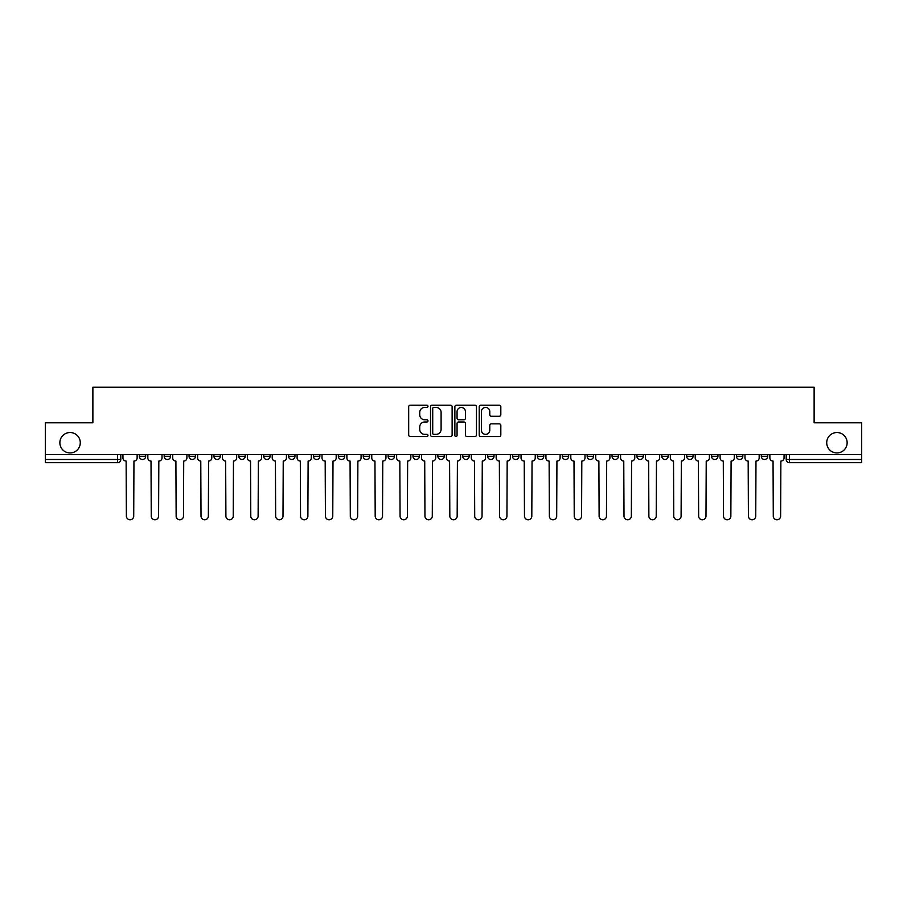 <?xml version="1.0" encoding="UTF-8"?>
<svg xmlns="http://www.w3.org/2000/svg" width="907" height="907" viewBox="0 0 907 907"><rect width="100%" height="100%" fill="white"/><g stroke="black" fill="none" stroke-linecap="round" stroke-linejoin="round"><path stroke-width="1.36" d="M427.979 406.325A1.1 1.1 0 0 0 426.891 405.225L410.247 405.225A1.565 1.565 0 0 0 408.683 406.79L408.683 434.975A1.565 1.565 0 0 0 410.247 436.539L426.891 436.539A1.1 1.1 0 0 0 427.979 435.439A1.1 1.1 0 0 0 426.891 434.351L424.737 434.351A5.011 5.011 0 0 1 419.726 429.34L419.726 426.993A5.011 5.011 0 0 1 424.737 421.982L426.891 421.982A1.1 1.1 0 0 0 427.979 420.882A1.1 1.1 0 0 0 426.891 419.782L424.737 419.782A5.011 5.011 0 0 1 419.726 414.782L419.726 412.424A5.011 5.011 0 0 1 424.737 407.424L426.891 407.424A1.1 1.1 0 0 0 427.979 406.325M826.719 442.729A10.204 10.204 0 0 0 836.923 452.944A10.204 10.204 0 0 0 847.138 442.729A10.204 10.204 0 0 0 836.923 432.526A10.204 10.204 0 0 0 826.719 442.729M59.862 442.729A10.204 10.204 0 0 0 70.077 452.944A10.204 10.204 0 0 0 80.281 442.729A10.204 10.204 0 0 0 70.077 432.526A10.204 10.204 0 0 0 59.862 442.729M761.324 456.289L761.324 454.532L761.324 456.289A3.186 3.186 0 0 0 764.522 459.486A3.186 3.186 0 0 1 761.324 456.289L767.707 456.289A3.186 3.186 0 0 1 764.522 459.486A3.186 3.186 0 0 0 767.707 456.289L767.707 454.532M736.45 456.289L736.45 454.532L736.45 456.289A3.186 3.186 0 0 0 739.636 459.486A3.186 3.186 0 0 1 736.45 456.289L742.822 456.289A3.186 3.186 0 0 1 739.636 459.486A3.186 3.186 0 0 0 742.822 456.289L742.822 454.532L742.822 456.289M661.804 456.289L661.804 454.532L661.804 456.289A3.186 3.186 0 0 0 664.99 459.486A3.186 3.186 0 0 1 661.804 456.289L668.187 456.289A3.186 3.186 0 0 1 664.99 459.486M636.918 456.289L636.918 454.532L636.918 456.289A3.186 3.186 0 0 0 640.115 459.486A3.186 3.186 0 0 1 636.918 456.289L643.301 456.289A3.186 3.186 0 0 1 640.115 459.486M562.272 454.532L562.272 456.289L568.655 456.289A3.186 3.186 0 0 1 565.469 459.486A3.186 3.186 0 0 1 562.272 456.289L562.272 454.532M537.398 454.532L537.398 456.289L543.769 456.289A3.186 3.186 0 0 1 540.583 459.486A3.186 3.186 0 0 1 537.398 456.289L537.398 454.532M412.991 454.532L412.991 456.289L419.363 456.289A3.186 3.186 0 0 1 416.177 459.486A3.186 3.186 0 0 1 412.991 456.289L412.991 454.532M338.345 454.532L338.345 456.289L344.728 456.289A3.186 3.186 0 0 1 341.531 459.486A3.186 3.186 0 0 1 338.345 456.289L338.345 454.532M288.585 454.532L288.585 456.289L294.956 456.289A3.186 3.186 0 0 1 291.771 459.486A3.186 3.186 0 0 1 288.585 456.289L288.585 454.532M263.699 454.532L263.699 456.289L270.082 456.289A3.186 3.186 0 0 1 266.885 459.486A3.186 3.186 0 0 1 263.699 456.289L263.699 454.532M213.939 456.289L213.939 454.532L213.939 456.289A3.186 3.186 0 0 0 217.124 459.486A3.186 3.186 0 0 1 213.939 456.289L220.322 456.289A3.186 3.186 0 0 1 217.124 459.486M164.178 456.289L164.178 454.532L164.178 456.289A3.186 3.186 0 0 0 167.364 459.486A3.186 3.186 0 0 1 164.178 456.289L170.55 456.289A3.186 3.186 0 0 1 167.364 459.486A3.186 3.186 0 0 0 170.55 456.289L170.55 454.532L170.55 456.289M499.258 416.268A1.565 1.565 0 0 0 500.823 414.703L500.823 406.79A1.565 1.565 0 0 0 499.258 405.225L480.778 405.225A1.565 1.565 0 0 0 479.213 406.79L479.213 434.975A1.565 1.565 0 0 0 480.778 436.539L499.258 436.539A1.565 1.565 0 0 0 500.823 434.975L500.823 425.428A1.565 1.565 0 0 0 499.258 423.852L491.345 423.852A1.565 1.565 0 0 0 489.78 425.428L489.78 430.156A4.184 4.184 0 0 1 485.596 434.351A4.184 4.184 0 0 1 481.402 430.156L481.402 411.608A4.184 4.184 0 0 1 485.596 407.424A4.184 4.184 0 0 1 489.78 411.608L489.78 414.703A1.565 1.565 0 0 0 491.345 416.268L499.258 416.268M45.35 454.532L45.35 422.798L92.877 422.798L92.877 387.232L814.123 387.232L814.123 422.798L861.65 422.798L861.65 454.532L45.35 454.532L45.35 459.486L120.79 459.486L120.79 454.532L120.79 459.486A3.186 3.186 0 0 1 117.604 462.672L45.35 462.672L45.35 459.486M452.128 406.79A1.565 1.565 0 0 0 450.564 405.225L432.095 405.225A1.565 1.565 0 0 0 430.53 406.79L430.53 434.975A1.565 1.565 0 0 0 432.095 436.539L450.564 436.539A1.565 1.565 0 0 0 452.128 434.975L452.128 406.79M456.436 405.225L474.905 405.225A1.565 1.565 0 0 1 476.47 406.79L476.47 434.975A1.565 1.565 0 0 1 474.905 436.539L467.003 436.539A1.565 1.565 0 0 1 465.438 434.975L465.438 423.546A1.565 1.565 0 0 0 463.874 421.982L458.625 421.982A1.565 1.565 0 0 0 457.06 423.546L457.06 435.439A1.1 1.1 0 0 1 455.96 436.539A1.1 1.1 0 0 1 454.872 435.439L454.872 406.79A1.565 1.565 0 0 1 456.436 405.225M786.21 454.532L786.21 459.486L861.65 459.486L861.65 462.672L789.396 462.672A3.186 3.186 0 0 1 786.21 459.486L786.21 454.532M861.65 454.532L861.65 459.486M717.947 454.532L717.947 456.289A3.186 3.186 0 0 1 714.75 459.486A3.186 3.186 0 0 1 711.564 456.289A3.186 3.186 0 0 0 714.75 459.486A3.186 3.186 0 0 0 717.947 456.289L717.947 454.532M711.564 454.532L711.564 456.289L717.947 456.289M693.061 454.532L693.061 456.289A3.186 3.186 0 0 1 689.876 459.486A3.186 3.186 0 0 1 686.678 456.289A3.186 3.186 0 0 0 689.876 459.486A3.186 3.186 0 0 0 693.061 456.289L686.678 456.289L686.678 454.532M668.187 454.532L668.187 456.289L668.187 454.532M643.301 454.532L643.301 456.289L643.301 454.532M612.044 454.532L612.044 456.289L618.415 456.289L618.415 454.532L618.415 456.289A3.186 3.186 0 0 1 615.229 459.486A3.186 3.186 0 0 1 612.044 456.289A3.186 3.186 0 0 0 615.229 459.486M593.541 456.289L593.541 454.532L593.541 456.289A3.186 3.186 0 0 1 590.344 459.486A3.186 3.186 0 0 1 587.158 456.289L593.541 456.289A3.186 3.186 0 0 1 590.344 459.486M587.158 454.532L587.158 456.289M568.655 454.532L568.655 456.289M543.769 454.532L543.769 456.289M518.895 454.532L518.895 456.289A3.186 3.186 0 0 1 515.709 459.486A3.186 3.186 0 0 1 512.512 456.289L518.895 456.289M512.512 454.532L512.512 456.289M494.009 454.532L494.009 456.289A3.186 3.186 0 0 1 490.823 459.486A3.186 3.186 0 0 1 487.637 456.289L494.009 456.289A3.186 3.186 0 0 1 490.823 459.486M487.637 454.532L487.637 456.289M469.134 454.532L469.134 456.289A3.186 3.186 0 0 1 465.937 459.486A3.186 3.186 0 0 1 462.751 456.289L469.134 456.289M462.751 454.532L462.751 456.289M444.249 454.532L444.249 456.289A3.186 3.186 0 0 1 441.063 459.486A3.186 3.186 0 0 1 437.866 456.289A3.186 3.186 0 0 0 441.063 459.486M437.866 454.532L437.866 456.289L444.249 456.289M419.363 454.532L419.363 456.289A3.186 3.186 0 0 1 416.177 459.486M394.488 454.532L394.488 456.289A3.186 3.186 0 0 1 391.291 459.486A3.186 3.186 0 0 1 388.105 456.289L394.488 456.289M388.105 454.532L388.105 456.289M369.603 454.532L369.603 456.289A3.186 3.186 0 0 1 366.417 459.486A3.186 3.186 0 0 1 363.231 456.289L369.603 456.289L369.603 454.532M363.231 454.532L363.231 456.289M344.728 454.532L344.728 456.289M319.842 454.532L319.842 456.289A3.186 3.186 0 0 1 316.656 459.486A3.186 3.186 0 0 1 313.459 456.289L319.842 456.289L319.842 454.532M313.459 454.532L313.459 456.289M294.956 456.289L294.956 454.532L294.956 456.289A3.186 3.186 0 0 1 291.771 459.486M270.082 456.289L270.082 454.532L270.082 456.289A3.186 3.186 0 0 1 266.885 459.486M245.196 454.532L245.196 456.289A3.186 3.186 0 0 1 242.01 459.486A3.186 3.186 0 0 1 238.813 456.289A3.186 3.186 0 0 0 242.01 459.486A3.186 3.186 0 0 0 245.196 456.289L245.196 454.532M238.813 454.532L238.813 456.289L245.196 456.289M220.322 454.532L220.322 456.289M195.436 454.532L195.436 456.289A3.186 3.186 0 0 1 192.25 459.486A3.186 3.186 0 0 1 189.053 456.289L195.436 456.289M189.053 454.532L189.053 456.289M145.676 454.532L145.676 456.289A3.186 3.186 0 0 1 142.478 459.486A3.186 3.186 0 0 1 139.293 456.289A3.186 3.186 0 0 0 142.478 459.486A3.186 3.186 0 0 0 145.676 456.289L145.676 454.532M139.293 454.532L139.293 456.289L145.676 456.289M117.604 454.532L117.604 462.672A3.186 3.186 0 0 0 120.79 459.486M433.818 407.424A1.1 1.1 0 0 0 432.718 408.513L432.718 433.251A1.1 1.1 0 0 0 433.818 434.351L436.086 434.351A5.011 5.011 0 0 0 441.097 429.34L441.097 412.424A5.011 5.011 0 0 0 436.086 407.424L433.818 407.424M465.438 411.687A4.184 4.184 0 0 0 461.255 407.492A4.184 4.184 0 0 0 457.06 411.687L457.06 418.218A1.565 1.565 0 0 0 458.625 419.782L463.874 419.782A1.565 1.565 0 0 0 465.438 418.218L465.438 411.687M122.944 454.532L122.944 457.888A3.186 3.186 0 0 0 126.13 461.073L126.379 516.106A3.673 3.673 0 0 0 130.041 519.768A3.673 3.673 0 0 0 133.714 516.106L133.953 461.073A3.186 3.186 0 0 0 137.138 457.888L137.138 454.532M147.83 454.532L147.83 457.888A3.186 3.186 0 0 0 151.016 461.073L151.254 516.106A3.673 3.673 0 0 0 154.927 519.768A3.673 3.673 0 0 0 158.589 516.106L158.827 461.073A3.186 3.186 0 0 0 162.024 457.888L162.024 454.532M172.704 454.532L172.704 457.888A3.186 3.186 0 0 0 175.901 461.073L176.139 516.106A3.673 3.673 0 0 0 179.801 519.768A3.673 3.673 0 0 0 183.475 516.106L183.713 461.073A3.186 3.186 0 0 0 186.899 457.888L186.899 454.532M197.59 454.532L197.59 457.888A3.186 3.186 0 0 0 200.776 461.073L201.014 516.106A3.673 3.673 0 0 0 204.687 519.768A3.673 3.673 0 0 0 208.349 516.106L208.599 461.073A3.186 3.186 0 0 0 211.785 457.888L211.785 454.532M222.476 454.532L222.476 457.888A3.186 3.186 0 0 0 225.662 461.073L225.9 516.106A3.673 3.673 0 0 0 229.573 519.768A3.673 3.673 0 0 0 233.235 516.106L233.473 461.073A3.186 3.186 0 0 0 236.67 457.888L236.67 454.532M247.35 454.532L247.35 457.888A3.186 3.186 0 0 0 250.536 461.073L250.785 516.106A3.673 3.673 0 0 0 254.448 519.768A3.673 3.673 0 0 0 258.121 516.106L258.359 461.073A3.186 3.186 0 0 0 261.545 457.888L261.545 454.532M272.236 454.532L272.236 457.888A3.186 3.186 0 0 0 275.422 461.073L275.66 516.106A3.673 3.673 0 0 0 279.333 519.768A3.673 3.673 0 0 0 282.995 516.106L283.233 461.073A3.186 3.186 0 0 0 286.431 457.888L286.431 454.532M297.111 454.532L297.111 457.888A3.186 3.186 0 0 0 300.308 461.073L300.546 516.106A3.673 3.673 0 0 0 304.208 519.768A3.673 3.673 0 0 0 307.881 516.106L308.119 461.073A3.186 3.186 0 0 0 311.305 457.888L311.305 454.532M321.996 454.532L321.996 457.888A3.186 3.186 0 0 0 325.182 461.073L325.42 516.106A3.673 3.673 0 0 0 329.094 519.768A3.673 3.673 0 0 0 332.767 516.106L333.005 461.073A3.186 3.186 0 0 0 336.191 457.888L336.191 454.532M346.882 454.532L346.882 457.888A3.186 3.186 0 0 0 350.068 461.073L350.306 516.106A3.673 3.673 0 0 0 353.979 519.768A3.673 3.673 0 0 0 357.641 516.106L357.88 461.073A3.186 3.186 0 0 0 361.077 457.888L361.077 454.532M371.757 454.532L371.757 457.888A3.186 3.186 0 0 0 374.954 461.073L375.192 516.106A3.673 3.673 0 0 0 378.854 519.768A3.673 3.673 0 0 0 382.527 516.106L382.765 461.073A3.186 3.186 0 0 0 385.951 457.888L385.951 454.532M396.642 454.532L396.642 457.888A3.186 3.186 0 0 0 399.828 461.073L400.066 516.106A3.673 3.673 0 0 0 403.74 519.768A3.673 3.673 0 0 0 407.402 516.106L407.64 461.073A3.186 3.186 0 0 0 410.837 457.888L410.837 454.532M421.517 454.532L421.517 457.888A3.186 3.186 0 0 0 424.714 461.073L424.952 516.106A3.673 3.673 0 0 0 428.614 519.768A3.673 3.673 0 0 0 432.288 516.106L432.526 461.073A3.186 3.186 0 0 0 435.711 457.888L435.711 454.532M446.403 454.532L446.403 457.888A3.186 3.186 0 0 0 449.589 461.073L449.827 516.106A3.673 3.673 0 0 0 453.5 519.768A3.673 3.673 0 0 0 457.173 516.106L457.411 461.073A3.186 3.186 0 0 0 460.597 457.888L460.597 454.532M471.289 454.532L471.289 457.888A3.186 3.186 0 0 0 474.474 461.073L474.712 516.106A3.673 3.673 0 0 0 478.386 519.768A3.673 3.673 0 0 0 482.048 516.106L482.286 461.073A3.186 3.186 0 0 0 485.483 457.888L485.483 454.532M496.163 454.532L496.163 457.888A3.186 3.186 0 0 0 499.36 461.073L499.598 516.106A3.673 3.673 0 0 0 503.26 519.768A3.673 3.673 0 0 0 506.934 516.106L507.172 461.073A3.186 3.186 0 0 0 510.358 457.888L510.358 454.532M521.049 454.532L521.049 457.888A3.186 3.186 0 0 0 524.235 461.073L524.473 516.106A3.673 3.673 0 0 0 528.146 519.768A3.673 3.673 0 0 0 531.808 516.106L532.046 461.073A3.186 3.186 0 0 0 535.243 457.888L535.243 454.532M545.923 454.532L545.923 457.888A3.186 3.186 0 0 0 549.12 461.073L549.359 516.106A3.673 3.673 0 0 0 553.021 519.768A3.673 3.673 0 0 0 556.694 516.106L556.932 461.073A3.186 3.186 0 0 0 560.118 457.888L560.118 454.532M570.809 454.532L570.809 457.888A3.186 3.186 0 0 0 573.995 461.073L574.233 516.106A3.673 3.673 0 0 0 577.906 519.768A3.673 3.673 0 0 0 581.58 516.106L581.818 461.073A3.186 3.186 0 0 0 585.004 457.888L585.004 454.532M595.695 454.532L595.695 457.888A3.186 3.186 0 0 0 598.881 461.073L599.119 516.106A3.673 3.673 0 0 0 602.792 519.768A3.673 3.673 0 0 0 606.454 516.106L606.692 461.073A3.186 3.186 0 0 0 609.889 457.888L609.889 454.532M620.569 454.532L620.569 457.888A3.186 3.186 0 0 0 623.767 461.073L624.005 516.106A3.673 3.673 0 0 0 627.667 519.768A3.673 3.673 0 0 0 631.34 516.106L631.578 461.073A3.186 3.186 0 0 0 634.764 457.888L634.764 454.532M645.455 454.532L645.455 457.888A3.186 3.186 0 0 0 648.641 461.073L648.879 516.106A3.673 3.673 0 0 0 652.552 519.768A3.673 3.673 0 0 0 656.214 516.106L656.464 461.073A3.186 3.186 0 0 0 659.65 457.888L659.65 454.532M670.33 454.532L670.33 457.888A3.186 3.186 0 0 0 673.527 461.073L673.765 516.106A3.673 3.673 0 0 0 677.427 519.768A3.673 3.673 0 0 0 681.1 516.106L681.338 461.073A3.186 3.186 0 0 0 684.524 457.888L684.524 454.532M695.216 454.532L695.216 457.888A3.186 3.186 0 0 0 698.401 461.073L698.651 516.106A3.673 3.673 0 0 0 702.313 519.768A3.673 3.673 0 0 0 705.986 516.106L706.224 461.073A3.186 3.186 0 0 0 709.41 457.888L709.41 454.532M720.101 454.532L720.101 457.888A3.186 3.186 0 0 0 723.287 461.073L723.525 516.106A3.673 3.673 0 0 0 727.199 519.768A3.673 3.673 0 0 0 730.861 516.106L731.099 461.073A3.186 3.186 0 0 0 734.296 457.888L734.296 454.532M744.976 454.532L744.976 457.888A3.186 3.186 0 0 0 748.173 461.073L748.411 516.106A3.673 3.673 0 0 0 752.073 519.768A3.673 3.673 0 0 0 755.746 516.106L755.985 461.073A3.186 3.186 0 0 0 759.17 457.888L759.17 454.532M769.862 454.532L769.862 457.888A3.186 3.186 0 0 0 773.047 461.073L773.286 516.106A3.673 3.673 0 0 0 776.959 519.768A3.673 3.673 0 0 0 780.621 516.106L780.87 461.073A3.186 3.186 0 0 0 784.056 457.888L784.056 454.532M789.396 454.532L789.396 462.672"/></g></svg>
